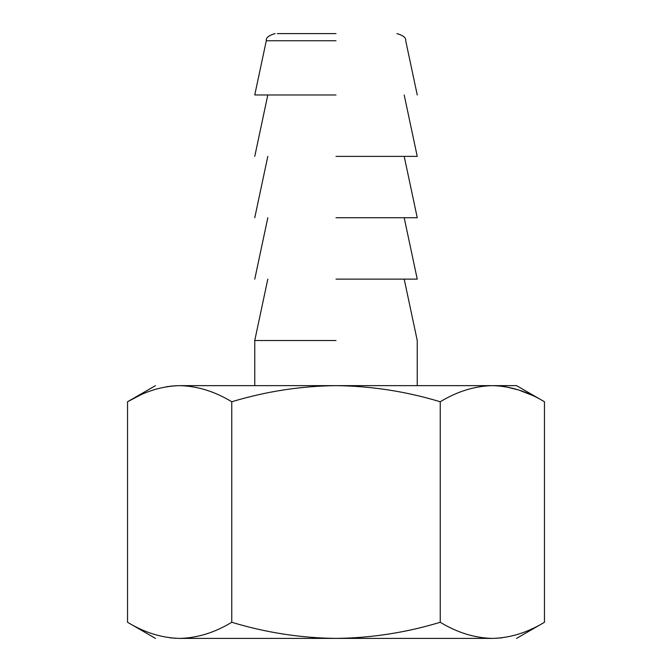 <?xml version="1.0" encoding="UTF-8"?>
<svg xmlns="http://www.w3.org/2000/svg" width="672" height="672" viewBox="0 0 672 672"><rect width="100%" height="100%" fill="white"/><g stroke="black" fill="none" stroke-linecap="round" stroke-linejoin="round"><path stroke-width="1.01" d="M544.463 401.772C527.386 391.423 510.014 386.047 492.349 385.644L516.541 385.644L544.463 401.772L544.463 622.272C527.386 632.629 510.014 638.005 492.349 638.4L336 638.4C371.33 638.005 406.081 632.629 440.236 622.272C457.313 632.629 474.684 638.005 492.349 638.4C524.496 638.4 524.496 638.4 492.349 638.4L498.196 638.182M336 638.4L179.651 638.4C147.504 638.4 147.504 638.4 179.651 638.4C197.316 638.005 214.687 632.629 231.764 622.272C265.919 632.629 300.67 638.005 336 638.4M532.35 628.622L531.712 628.925M502.253 637.778L500.077 638.022M175.501 638.291L173.804 638.182M171.923 638.022L169.747 637.778M154.039 634.284L153.308 634.057M231.764 622.272L231.764 401.772C214.687 391.423 197.316 386.047 179.651 385.644C161.986 386.047 144.614 391.423 127.537 401.772L127.537 622.272C144.614 632.629 161.986 638.005 179.651 638.4M440.236 401.772C406.081 391.423 371.33 386.047 336 385.644L492.349 385.644C474.684 386.047 457.313 391.423 440.236 401.772L440.236 622.272M496.129 385.736L498.196 385.862M500.077 386.03L502.253 386.274M503.681 386.467L505.52 386.753M505.705 386.778L518.658 389.987M518.7 389.995L531.586 395.069M531.686 395.111L532.778 395.623M155.459 385.644L127.537 401.772L139.222 395.623M139.65 395.422L140.288 395.128M166.454 386.753L168.319 386.467M169.747 386.274L171.923 386.03M173.804 385.862L179.533 385.644M179.651 385.644C147.504 385.644 147.504 385.644 179.651 385.644L336 385.644C300.67 386.047 265.919 391.423 231.764 401.772M336 33.6L277.326 33.6M336 340.511L254.755 340.511L336 340.511M336 94.979L254.755 94.979L336 94.979M336 279.132L417.245 279.132L336 279.132M336 156.366L417.245 156.366L336 156.366M336 217.745L417.245 217.745L336 217.745M336 40.748L266.288 40.748L336 40.748M544.463 622.272L516.541 638.4M127.537 622.272L155.459 638.4M254.755 94.979L266.288 40.748C265.818 37.783 268.766 35.398 275.117 33.6M417.245 94.979L405.712 40.748C406.182 37.783 403.234 35.398 396.883 33.6M254.755 385.644L254.755 340.511L267.809 279.132M404.191 279.132L417.245 340.511L417.245 385.644M404.191 94.979L417.245 156.366M254.755 156.366L267.809 94.979M254.755 279.132L267.809 217.745M404.191 217.745L417.245 279.132M404.191 156.366L417.245 217.745M254.755 217.745L267.809 156.366"/></g></svg>
